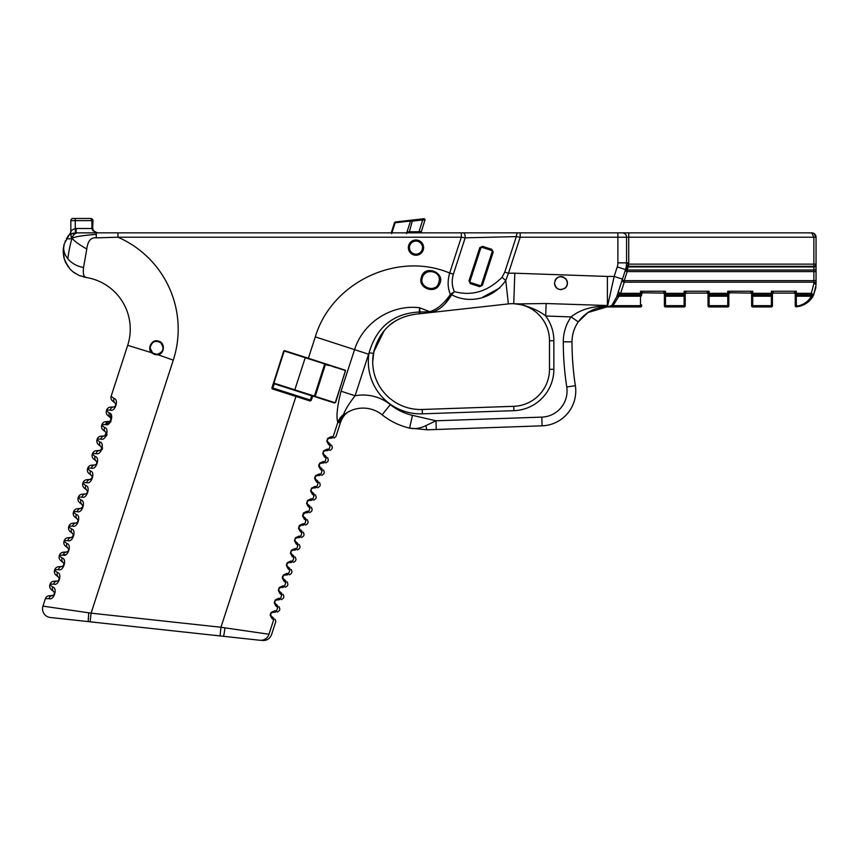 <?xml version="1.0" encoding="UTF-8"?>
<svg xmlns="http://www.w3.org/2000/svg" width="859" height="859" viewBox="0 0 859 859"><rect width="100%" height="100%" fill="white"/><g stroke="black" fill="none" stroke-linecap="round" stroke-linejoin="round"><path stroke-width="1.29" d="M71.361 237.309L71.039 236.708M70.535 235.022L70.545 234.217L73.541 233.036M76.161 232.853L75.13 232.875M70.545 234.217L72.049 238.319C68.29 239.457 66.819 238.931 67.625 236.751L67.968 236.257M67.979 236.236L68.613 235.377M69.611 234.185A4.359 4.359 0 0 0 69.429 234.389A4.359 4.359 0 0 1 69.611 234.185L69.611 234.185A4.359 4.359 0 0 0 70.846 231.146L70.846 231.941A4.359 4.338 0 0 1 69.912 234.614L75.356 232.875L97.346 232.853L93.406 230.738M461.304 232.853L461.304 237.213L465.17 237.814L516.302 236.622L520.167 237.213L617.889 237.213L617.889 232.853L622.227 232.853L96.391 232.853L96.294 234.367C82.851 235.409 74.765 236.73 72.049 238.319C73.133 234.69 75.13 232.864 78.062 232.853L76.15 232.853L76.15 228.505L75.205 228.515C72.532 229.546 71.072 230.695 70.846 231.941L70.846 220.645L92.987 220.645A2.18 2.18 0 0 0 92.203 218.97A2.18 2.18 0 0 1 92.987 220.645L92.224 218.991L90.807 218.465L73.026 218.465A2.18 2.18 0 0 0 70.846 220.645A2.18 2.18 0 0 1 73.026 218.465L90.807 218.465L75.205 218.465L75.356 232.875M96.391 232.853L78.062 232.853M69.429 234.389L64.242 243.902L63.158 251.107L63.813 257.26L65.381 261.941L70.062 269.092L72.811 271.669L79.071 275.449L85.363 277.113C83.516 276.211 82.915 273.012 83.538 267.493A21.786 17.309 -163.4 0 1 67.807 258.709C69.074 249.915 70.492 243.118 72.049 238.319C74.69 241.368 79.608 244.933 86.78 249.013C87.811 240.907 90.979 237.191 96.272 237.857L117.941 237.213L461.304 237.213L449.676 273.033C447.41 280.936 447.646 288.055 450.406 294.412C444.017 303.699 437.145 309.455 429.779 311.688L419.965 312.032L419.622 307.758L419.278 312A4.359 2.62 4.5 0 0 419.965 312.032L420.062 313.728L508.367 303.903A37.044 37.044 0 0 1 513.746 303.699L519.459 303.893L513.746 303.699L522.347 304.848A13.078 8.236 92 0 0 519.459 303.893L546.12 303.517L545.69 316.015L571.106 316.907A43.584 43.584 0 0 0 563.289 341.807A297.053 297.053 0 0 0 566.747 387.012A26.146 26.146 0 0 1 541.804 417.12L435.964 420.781L425.935 425.613C420.03 428.437 414.553 429.253 409.507 428.083C414.553 429.253 420.03 428.437 425.935 425.613A8.719 1.407 -92 0 0 427.288 429.801L542.104 425.828A34.865 34.865 0 0 0 575.358 385.68A288.345 288.345 0 0 1 572.008 341.807A34.865 34.865 0 0 1 578.257 321.889C585.559 312.085 595.104 307.103 606.873 306.942L640.513 306.942A1.084 1.084 0 0 0 641.598 305.858L641.598 304.891A1.084 0.773 180 0 1 640.513 305.664L640.513 306.942A1.084 1.084 0 0 0 641.598 305.858M96.294 234.367L96.272 237.857M83.538 267.493L86.78 249.013M67.807 258.709A21.786 17.309 -163.4 0 1 64.242 243.902M628.734 232.853L622.227 232.853A4.359 4.338 90 0 1 626.565 237.213L816.05 237.213A4.359 4.359 0 0 0 811.691 232.853L628.734 232.853L628.734 262.865L617.889 262.865A13.078 13.078 0 0 1 617.245 266.913L614.153 276.437L607.41 306.942L607.377 276.437L514.809 273.216A67.55 67.55 0 0 0 508.453 273.291L520.167 237.213L520.167 232.853M481.394 284.93L479.687 286.659L482.425 285.263L493.195 252.106L491.81 249.357L492.164 251.773L481.394 284.93L482.425 285.263M491.81 249.357L482.575 246.361L482.146 247.371A1.084 1.084 0 0 0 482.049 247.338A1.084 1.084 0 0 1 482.146 247.371A1.084 1.084 0 0 0 482.049 247.338L482.479 246.329L479.741 247.736L468.971 280.893L470.356 283.631L470.002 281.226L480.772 248.068L482.049 247.338L491.563 250.431A1.084 1.084 0 0 0 491.466 250.398A1.084 1.084 0 0 1 491.563 250.431M479.601 286.638L480.02 285.628A1.084 1.084 0 0 0 480.117 285.65A1.084 1.084 0 0 1 480.02 285.628A1.084 1.084 0 0 0 480.117 285.65L470.603 282.557A1.084 1.084 0 0 0 470.7 282.6L470.453 283.663L479.687 286.659M518.138 232.853A4.359 1.858 90 0 0 516.302 236.622L504.781 272.099L502.021 277.328C487.751 291.534 471.859 296.301 454.357 291.62C451.92 286.262 451.587 280.464 453.348 274.225L449.676 273.033C397.277 250.978 331.445 282.482 315.307 336.889L308.37 358.257L284.844 350.73A0.977 0.977 0 0 0 283.61 351.363L271.959 387.742A0.977 0.977 0 0 0 272.593 388.977L310.035 400.97L311.248 400.326L312.762 396.031L334.591 403.021L335.654 402.334L345.511 370.293L308.37 358.257L345.028 370.454L345.382 371.142L335.418 402.259L334.731 402.613L274.418 383.297A0.548 0.548 0 0 1 274.064 382.609M106.623 410.151L106.43 410.763L106.623 410.151A4.359 4.359 0 0 1 110.489 407.155A4.359 4.359 0 0 0 106.623 410.151L110.253 410.033C115.031 412.363 119.251 399.414 114 398.479C119.251 399.403 115.031 412.363 110.253 410.033A4.359 4.005 86.2 0 1 113.817 406.93L114.161 406.876M112.497 400.949A4.359 4.359 0 0 1 111.144 396.257L127.69 345.329L111.144 396.257A4.359 4.359 0 0 0 112.497 400.949L115.063 403.086A4.359 4.005 -50.2 0 1 114 398.479L111.144 396.257A4.359 4.359 0 0 0 112.497 400.949M115.063 403.086C116.169 404.857 115.75 406.146 113.817 406.93L110.489 407.155M109.286 412.986L106.43 410.763A4.359 4.359 0 0 0 107.783 415.455L110.349 417.592A4.359 4.005 -50.2 0 1 109.286 412.986C114.537 413.909 110.317 426.869 105.539 424.539L101.92 424.657L101.716 425.269L101.92 424.657A4.359 4.359 0 0 1 105.775 421.662A4.359 4.359 0 0 0 101.92 424.657M104.573 427.492L101.716 425.269A4.359 4.359 0 0 0 103.069 429.962L105.636 432.098A4.359 4.005 -50.2 0 1 104.573 427.492C109.834 428.405 105.614 441.397 100.825 439.046L97.207 439.164L97.003 439.776L97.207 439.164A4.359 4.359 0 0 1 101.061 436.168A4.359 4.359 0 0 0 97.207 439.164M99.859 441.998L97.003 439.776A4.359 4.359 0 0 0 98.355 444.468L100.922 446.605A4.359 4.005 -50.2 0 1 99.859 441.998C105.109 442.922 100.9 455.893 96.111 453.552L92.493 453.67L92.289 454.282L95.145 456.505C100.385 457.428 96.176 470.388 91.398 468.058C96.187 470.399 100.396 457.428 95.145 456.505A4.359 4.005 -50.2 0 0 96.208 461.111C97.314 462.883 96.895 464.171 94.962 464.955C96.895 464.171 97.314 462.883 96.208 461.111L93.642 458.974A4.359 4.359 0 0 1 92.289 454.282A4.359 4.359 0 0 0 93.642 458.974A4.359 4.359 0 0 1 92.289 454.282M87.779 468.176L91.398 468.058A4.359 4.005 86.2 0 1 94.962 464.955L91.634 465.181A4.359 4.359 0 0 0 87.779 468.176L87.575 468.789L87.779 468.176A4.359 4.359 0 0 1 91.634 465.181M90.431 471.011L87.575 468.789A4.359 4.359 0 0 0 88.939 473.481L91.494 475.618A4.359 4.005 -50.2 0 1 90.431 471.011C95.682 471.935 91.462 484.895 86.684 482.565C91.473 484.906 95.671 471.935 90.431 471.011M83.065 482.683L82.861 483.295L83.065 482.683A4.359 4.359 0 0 1 86.92 479.687A4.359 4.359 0 0 0 83.065 482.683L86.684 482.565A4.359 4.005 86.2 0 1 90.249 479.462L92.267 477.55M85.728 485.518L82.861 483.295A4.359 4.359 0 0 0 84.225 487.987L86.78 490.124A4.359 4.005 -50.2 0 1 85.728 485.518C90.979 486.441 86.748 499.401 81.97 497.071C86.748 499.401 90.968 486.441 85.728 485.518M78.352 497.189L78.148 497.801L78.352 497.189A4.359 4.359 0 0 1 82.206 494.193A4.359 4.359 0 0 0 78.352 497.189L81.97 497.071A4.359 4.005 86.2 0 1 85.535 493.968L86.083 493.861M81.014 500.024L78.148 497.801A4.359 4.359 0 0 0 79.511 502.494L82.067 504.63A4.359 4.005 -50.2 0 1 81.014 500.024C86.244 500.947 82.045 513.918 77.256 511.577L73.638 511.696L73.434 512.308L76.301 514.53C81.541 515.454 77.331 528.414 72.543 526.084L68.924 526.202L68.72 526.814L68.924 526.202A4.359 4.359 0 0 1 72.779 523.206A4.359 4.359 0 0 0 68.924 526.202M71.587 529.037L68.72 526.814A4.359 4.359 0 0 0 70.084 531.506L72.639 533.643A4.359 4.005 -50.2 0 1 71.587 529.037C76.848 529.939 72.618 542.942 67.829 540.59L64.21 540.708L64.017 541.32L64.21 540.708A4.359 4.359 0 0 1 68.065 537.713A4.359 4.359 0 0 0 64.21 540.708M66.873 543.543L64.017 541.32A4.359 4.359 0 0 0 65.37 546.013L67.925 548.149A4.359 4.005 -50.2 0 1 66.873 543.543C72.113 544.466 67.904 557.427 63.115 555.097L59.496 555.215L59.303 555.827L59.496 555.215A4.359 4.359 0 0 1 63.351 552.219A4.359 4.359 0 0 0 59.496 555.215M62.159 558.049L59.303 555.827A4.359 4.359 0 0 0 60.656 560.519L63.212 562.656A4.359 4.005 -50.2 0 1 62.159 558.049C67.399 558.973 63.19 571.933 58.401 569.592L54.783 569.721L54.589 570.333L54.783 569.721A4.359 4.359 0 0 1 58.637 566.725A4.359 4.359 0 0 0 54.783 569.721M57.446 572.556L54.589 570.333A4.359 4.359 0 0 0 55.942 575.025L58.498 577.162A4.359 4.005 -50.2 0 1 57.446 572.556C62.686 573.479 58.476 586.439 53.688 584.099L50.069 584.227L49.876 584.829L52.732 587.062C57.972 587.986 53.763 600.946 48.974 598.605L45.355 598.734L42.95 606.132L45.355 598.734A4.359 4.359 0 0 1 49.21 595.738A4.359 4.359 0 0 0 45.355 598.734M88.724 612.811L42.95 606.132A8.719 8.719 0 0 0 50.294 617.492L90.131 621.798L91.075 613.154L88.724 612.811L88.187 621.615L259.901 640.266C263.165 640.621 263.165 640.621 259.901 640.266A8.719 8.536 96.2 0 0 268.974 634.243L220.956 627.263L220.022 635.907L215.018 635.327M154.083 354.37L156.896 354.821C164.703 355.068 165.733 342.226 158.271 341.109C151.785 338.596 146.363 349.366 152.258 353.317L154.405 354.026A6.528 6.528 0 0 1 152.655 353.081L150.067 347.863C151.818 341.581 155.361 339.896 160.697 342.784C164.617 348.303 163.393 352.169 157.047 354.38L127.69 345.329A52.345 52.345 0 0 0 88.348 277.865L84.085 277.006A21.786 11.081 -78.5 0 0 85.363 277.113M110.607 414.306L110.886 421.801L105.539 424.539A4.359 4.005 86.2 0 1 109.104 421.436L105.775 421.662M107.783 415.455A4.359 4.359 0 0 1 106.43 410.763A4.359 4.359 0 0 0 107.783 415.455M110.349 417.592C111.455 419.364 111.036 420.652 109.104 421.436M107.01 434.665L106.205 436.265M106.419 433.859L106.097 432.625L104.841 435.867M106.054 434.976L106.312 434.439M103.069 429.962A4.359 4.359 0 0 1 101.716 425.269A4.359 4.359 0 0 0 103.069 429.962M101.061 436.168L104.39 435.942A4.359 4.005 86.2 0 0 100.825 439.046M92.493 453.67A4.359 4.359 0 0 1 96.348 450.674A4.359 4.359 0 0 0 92.493 453.67M102.554 447.883L102.167 449.504M101.663 447.84L100.922 446.605C102.028 448.377 101.609 449.665 99.676 450.449L101.405 449.386M101.566 449.064L101.695 448.516M98.355 444.468A4.359 4.359 0 0 1 97.003 439.776A4.359 4.359 0 0 0 98.355 444.468M96.348 450.674L99.676 450.449A4.359 4.005 86.2 0 0 96.111 453.552M88.939 473.481A4.359 4.359 0 0 1 87.575 468.789A4.359 4.359 0 0 0 88.939 473.481M91.494 475.618C92.6 477.389 92.181 478.678 90.249 479.462L86.92 479.687M84.225 487.987A4.359 4.359 0 0 1 82.861 483.295A4.359 4.359 0 0 0 84.225 487.987M86.78 490.124C87.886 491.896 87.468 493.173 85.535 493.968L82.206 494.193M73.638 511.696A4.359 4.359 0 0 1 77.493 508.7A4.359 4.359 0 0 0 73.638 511.696M82.067 504.63C83.173 506.402 82.754 507.69 80.821 508.474L82.84 506.563M79.511 502.494A4.359 4.359 0 0 1 78.148 497.801A4.359 4.359 0 0 0 79.511 502.494M77.493 508.7L80.821 508.474A4.359 4.005 86.2 0 0 77.256 511.577M73.434 512.308A4.359 4.359 0 0 0 74.797 517A4.359 4.359 0 0 1 73.434 512.308A4.359 4.359 0 0 0 74.797 517L77.353 519.137C78.459 520.908 78.04 522.186 76.107 522.981L77.868 521.853M77.353 519.137A4.359 4.005 -50.2 0 1 76.301 514.53M72.779 523.206L76.107 522.981A4.359 4.005 86.2 0 0 72.543 526.084M73.412 535.597L72.639 533.643L73.305 534.588L72.51 537.09L71.394 537.487L73.369 535.812M70.084 531.506A4.359 4.359 0 0 1 68.72 526.814A4.359 4.359 0 0 0 70.084 531.506M68.065 537.713L71.394 537.487A4.359 4.005 86.2 0 0 67.829 540.59M65.66 554.549L63.115 555.097A4.359 4.005 86.2 0 1 66.68 551.993L63.351 552.219M68.495 550.769L68.699 549.556M65.37 546.013A4.359 4.359 0 0 1 64.017 541.32A4.359 4.359 0 0 0 65.37 546.013M67.925 548.149C69.031 549.921 68.613 551.21 66.68 551.993M63.212 562.656C64.318 564.427 63.899 565.716 61.966 566.5L63.877 565.039M60.656 560.519A4.359 4.359 0 0 1 59.303 555.827A4.359 4.359 0 0 0 60.656 560.519M58.637 566.725L61.966 566.5A4.359 4.005 86.2 0 0 58.401 569.592M50.069 584.227A4.359 4.359 0 0 1 53.924 581.232A4.359 4.359 0 0 0 50.069 584.227M58.498 577.162C59.604 578.934 59.185 580.222 57.252 581.006L58.605 580.416M59.282 579.009L59.25 578.44M55.942 575.025A4.359 4.359 0 0 1 54.589 570.333A4.359 4.359 0 0 0 55.942 575.025M53.924 581.232L57.252 581.006A4.359 4.005 86.2 0 0 53.688 584.099M49.876 584.829A4.359 4.359 0 0 0 51.229 589.532A4.359 4.359 0 0 1 49.876 584.829A4.359 4.359 0 0 0 51.229 589.532L53.795 591.668C54.89 593.44 54.471 594.729 52.539 595.512L53.892 594.922M54.568 593.505L54.536 592.946M53.795 591.668A4.359 4.005 -50.2 0 1 52.732 587.062M49.21 595.738L52.539 595.512A4.359 4.005 86.2 0 0 48.974 598.605M331.048 436.737A2.18 2.029 87.4 0 1 329.201 438.283L331.23 438.197A2.18 2.126 -92.6 0 0 333.163 436.673L331.048 436.737L327.719 438.348L326.774 441.236L328.525 444.5L330.2 445.8C333.077 448.065 333.077 448.065 330.2 445.8A2.18 2.126 128.6 0 0 329.534 443.427C332.347 445.681 332.347 445.681 329.534 443.427L327.934 442.16C326.817 440.366 327.236 439.078 329.201 438.283L327.386 439.411M329.534 443.427L327.934 442.16A2.18 2.029 128.6 0 1 328.525 444.5M331.23 438.197C334.838 438.036 334.838 438.036 331.23 438.197L329.201 438.283M274.493 610.813A2.18 2.029 87.4 0 1 272.636 612.36L274.665 612.263A2.18 2.126 -92.6 0 0 276.609 610.749L274.493 610.813L271.154 612.424L270.22 615.312L271.97 618.577L273.645 619.876C276.523 622.141 276.523 622.141 273.645 619.876L268.974 634.243C272.453 634.661 272.453 634.661 268.974 634.243M278.531 598.379A2.18 2.029 87.4 0 1 276.684 599.926L278.713 599.829A2.18 2.126 -92.6 0 0 280.646 598.315L278.531 598.379L275.191 599.99L274.257 602.878L276.007 606.143L277.682 607.442C280.56 609.707 280.56 609.707 277.682 607.442L276.609 610.749C280.27 610.609 280.27 610.609 276.609 610.749M282.568 585.945A2.18 2.029 87.4 0 1 280.721 587.492L282.751 587.395A2.18 2.126 -92.6 0 0 284.683 585.881L282.568 585.945L279.239 587.556L278.295 590.444L280.045 593.709L281.72 595.008C284.597 597.273 284.597 597.273 281.72 595.008L280.646 598.315C284.308 598.175 284.308 598.175 280.646 598.315M286.605 573.511A2.18 2.029 87.4 0 1 284.758 575.058L286.788 574.961A2.18 2.126 -92.6 0 0 288.721 573.447L286.605 573.511L283.277 575.122L282.332 578.01L284.093 581.275L285.757 582.574C288.635 584.839 288.635 584.839 285.757 582.574L284.683 585.881C288.345 585.741 288.345 585.741 284.683 585.881M290.653 561.077A2.18 2.029 87.4 0 1 288.796 562.624L290.825 562.527A2.18 2.126 -92.6 0 0 292.769 561.013L290.653 561.077L287.314 562.688L286.38 565.576L288.13 568.841L289.805 570.14C292.683 572.405 292.683 572.405 289.805 570.14L288.721 573.447C292.382 573.307 292.382 573.307 288.721 573.447M294.691 548.643A2.18 2.029 87.4 0 1 292.844 550.189L294.873 550.104A2.18 2.126 -92.6 0 0 296.806 548.579L294.691 548.643L291.351 550.254L290.417 553.142L292.167 556.407L293.842 557.706C296.72 559.971 296.72 559.971 293.842 557.706L292.769 561.013C296.43 560.873 296.43 560.873 292.769 561.013M298.728 536.209A2.18 2.029 87.4 0 1 296.881 537.755L298.911 537.67A2.18 2.126 -92.6 0 0 300.843 536.145L298.728 536.209L295.399 537.82L294.454 540.708L296.205 543.972L297.88 545.272C300.757 547.537 300.757 547.537 297.88 545.272L296.806 548.579C300.467 548.439 300.467 548.439 296.806 548.579M302.765 523.775A2.18 2.029 87.4 0 1 300.918 525.321L302.948 525.236A2.18 2.126 -92.6 0 0 304.881 523.711L302.765 523.775L299.437 525.386L298.492 528.274L300.253 531.538L301.917 532.838C304.795 535.103 304.795 535.103 301.917 532.838L300.843 536.145C304.505 536.005 304.505 536.005 300.843 536.145M306.813 511.341A2.18 2.029 87.4 0 1 304.956 512.887L306.985 512.802A2.18 2.126 -92.6 0 0 308.929 511.277L306.813 511.341L303.474 512.952L302.54 515.84L304.29 519.104L305.965 520.404C308.843 522.669 308.843 522.669 305.965 520.404L304.881 523.711C308.542 523.571 308.542 523.571 304.881 523.711M310.851 498.907A2.18 2.029 87.4 0 1 309.004 500.453L311.033 500.368A2.18 2.126 -92.6 0 0 312.966 498.843L310.851 498.907L307.511 500.518L306.577 503.406L308.327 506.67L310.002 507.97C312.88 510.235 312.88 510.235 310.002 507.97L308.929 511.277C312.59 511.137 312.59 511.137 308.929 511.277M314.888 486.473A2.18 2.029 87.4 0 1 313.041 488.019L315.07 487.933A2.18 2.126 -92.6 0 0 317.003 486.409L314.888 486.473L311.559 488.084L310.614 490.972L312.365 494.236L314.04 495.536C316.917 497.801 316.917 497.801 314.04 495.536L312.966 498.843C316.627 498.703 316.627 498.703 312.966 498.843M318.925 474.039A2.18 2.029 87.4 0 1 317.078 475.585L319.108 475.499A2.18 2.126 -92.6 0 0 321.041 473.975L318.925 474.039L315.597 475.65L314.652 478.538L316.413 481.802L318.088 483.102C320.955 485.367 320.955 485.367 318.088 483.102L317.003 486.409C320.665 486.269 320.665 486.269 317.003 486.409M322.973 461.605A2.18 2.029 87.4 0 1 321.116 463.151L323.156 463.065A2.18 2.126 -92.6 0 0 325.089 461.541L322.973 461.605L319.634 463.216L318.689 466.115L320.45 469.368L322.125 470.668C325.003 472.933 325.003 472.933 322.125 470.668L321.041 473.975C324.702 473.835 324.702 473.835 321.041 473.975M327.011 449.171A2.18 2.029 87.4 0 1 325.164 450.717L327.193 450.631A2.18 2.126 -92.6 0 0 329.126 449.107L327.011 449.171L323.671 450.782L322.737 453.67L324.487 456.934L326.162 458.234C329.04 460.499 329.04 460.499 326.162 458.234L325.089 461.541C328.75 461.401 328.75 461.401 325.089 461.541M345.307 413.802L343.503 414.564C345.297 409.657 349.151 403.386 355.089 395.763L341.055 391.199C337.157 406.629 336.084 417.002 337.834 422.306L339.037 422.639C341.463 420.964 341.463 420.964 339.037 422.639A17.427 16.944 -125.6 0 1 345.307 413.802A30.505 30.505 0 0 1 382.137 414.8A30.505 30.505 0 0 0 349.259 411.397A30.505 30.505 0 0 1 382.137 414.8A68.419 68.419 0 0 0 409.507 428.083L427.288 429.801M427.277 312.923L431.379 312.322A4.359 2.899 78.6 0 1 429.779 311.688L419.622 307.758C391.446 304.193 363.013 322.597 354.563 349.645L315.307 336.889M318.7 466.104L318.893 464.579M314.662 477.991L314.856 477.013M306.577 503.406L307.511 500.518M302.54 515.84L303.474 512.952M298.492 528.274L299.437 525.386M294.454 540.708L295.399 537.82M290.417 553.142L291.351 550.254M286.38 565.576L286.573 564.041M282.343 577.473L282.536 576.486M274.257 602.878L275.191 599.99M270.22 614.776L270.413 613.777M324.487 456.934A2.18 2.029 128.6 0 0 323.897 454.594L325.486 455.861L323.897 454.594C322.769 452.8 323.199 451.512 325.164 450.717L327.193 450.631C330.801 450.47 330.801 450.47 327.193 450.631M325.486 455.861C328.31 458.115 328.31 458.115 325.486 455.861A2.18 2.126 128.6 0 1 326.162 458.234M319.14 464.655L319.859 467.028C318.732 465.234 319.151 463.946 321.116 463.151L323.156 463.065C326.753 462.904 326.753 462.904 323.156 463.065M319.859 467.028L321.449 468.295L319.859 467.028A2.18 2.029 128.6 0 1 320.45 469.368M321.449 468.295C324.272 470.549 324.272 470.549 321.449 468.295A2.18 2.126 128.6 0 1 322.125 470.668M316.413 481.802A2.18 2.029 128.6 0 0 315.822 479.462L317.411 480.729L315.822 479.462C314.695 477.668 315.113 476.38 317.078 475.585L315.854 476.036M319.108 475.499C322.716 475.338 322.716 475.338 319.108 475.499L317.078 475.585M317.411 480.729C320.235 482.983 320.235 482.983 317.411 480.729A2.18 2.126 128.6 0 1 318.088 483.102M311.473 491.606L311.774 491.896C310.657 490.102 311.076 488.814 313.041 488.019L315.07 487.933C318.678 487.772 318.678 487.772 315.07 487.933M311.774 491.896L313.363 493.163L311.774 491.896A2.18 2.029 128.6 0 1 312.365 494.236M313.363 493.163C316.187 495.418 316.187 495.418 313.363 493.163A2.18 2.126 128.6 0 1 314.04 495.536M308.327 506.67A2.18 2.029 128.6 0 0 307.737 504.33L309.326 505.597L307.737 504.33C306.609 502.536 307.039 501.248 309.004 500.453L311.033 500.368C314.641 500.206 314.641 500.206 311.033 500.368M308.564 500.518L307.833 500.851M309.326 505.597C312.15 507.852 312.15 507.852 309.326 505.597A2.18 2.126 128.6 0 1 310.002 507.97M303.377 516.463L303.699 516.764C302.572 514.971 302.991 513.682 304.956 512.887L302.883 514.992M303.699 516.764L305.289 518.031L303.699 516.764A2.18 2.029 128.6 0 1 304.29 519.104M306.985 512.802C310.593 512.64 310.593 512.64 306.985 512.802L304.956 512.887M305.289 518.031C308.113 520.286 308.113 520.286 305.289 518.031A2.18 2.126 128.6 0 1 305.965 520.404M299.34 528.886L299.662 529.198C298.535 527.405 298.953 526.116 300.918 525.321L298.835 527.426M299.662 529.198L301.251 530.465L299.662 529.198A2.18 2.029 128.6 0 1 300.253 531.538M302.948 525.236C306.556 525.074 306.556 525.074 302.948 525.236L300.918 525.321M301.251 530.465C304.075 532.72 304.075 532.72 301.251 530.465A2.18 2.126 128.6 0 1 301.917 532.838M296.205 543.972A2.18 2.029 128.6 0 0 295.614 541.632L297.203 542.899L295.614 541.632C294.497 539.839 294.916 538.55 296.881 537.755L298.911 537.67C302.518 537.509 302.518 537.509 298.911 537.67M296.441 537.82L295.711 538.153M297.203 542.899C300.027 545.154 300.027 545.154 297.203 542.899A2.18 2.126 128.6 0 1 297.88 545.272M294.873 550.104C298.481 549.943 298.481 549.943 294.873 550.104L292.844 550.189C290.879 550.984 290.46 552.273 291.577 554.066C290.449 552.273 290.868 550.984 292.844 550.189L292.114 550.351M291.577 554.066L293.166 555.333L291.577 554.066A2.18 2.029 128.6 0 1 292.167 556.407M293.166 555.333C295.99 557.588 295.99 557.588 293.166 555.333A2.18 2.126 128.6 0 1 293.842 557.706M288.13 568.841A2.18 2.029 128.6 0 0 287.54 566.5L289.129 567.767L287.54 566.5C286.412 564.707 286.831 563.418 288.796 562.624L287.894 562.87M286.82 564.127L286.723 564.889M290.825 562.527C294.433 562.377 294.433 562.377 290.825 562.527L288.796 562.624M289.129 567.767C291.953 570.022 291.953 570.022 289.129 567.767A2.18 2.126 128.6 0 1 289.805 570.14M284.093 581.275A2.18 2.029 128.6 0 0 283.502 578.934L285.091 580.201L283.502 578.934C282.375 577.141 282.794 575.852 284.758 575.058L283.534 575.498M286.788 574.961C290.396 574.8 290.396 574.8 286.788 574.961L284.758 575.058M285.091 580.201C287.915 582.456 287.915 582.456 285.091 580.201A2.18 2.126 128.6 0 1 285.757 582.574M280.045 593.709A2.18 2.029 128.6 0 0 279.454 591.368L281.043 592.635L279.454 591.368C278.337 589.575 278.756 588.286 280.721 587.492L282.751 587.395C286.358 587.234 286.358 587.234 282.751 587.395M281.043 592.635C283.867 594.89 283.867 594.89 281.043 592.635A2.18 2.126 128.6 0 1 281.72 595.008M278.713 599.829C282.321 599.668 282.321 599.668 278.713 599.829L276.684 599.926C274.719 600.72 274.289 602.009 275.417 603.802C274.289 602.009 274.708 600.72 276.684 599.926L275.964 600.076M275.417 603.802L277.006 605.069L275.417 603.802A2.18 2.029 128.6 0 1 276.007 606.143M277.006 605.069C279.83 607.324 279.83 607.324 277.006 605.069A2.18 2.126 128.6 0 1 277.682 607.442M271.97 618.577A2.18 2.029 128.6 0 0 271.38 616.236L272.969 617.503L271.38 616.236C270.252 614.443 270.671 613.154 272.636 612.36L271.412 612.8M274.665 612.263C278.273 612.102 278.273 612.102 274.665 612.263L272.636 612.36M272.969 617.503C275.793 619.758 275.793 619.758 272.969 617.503A2.18 2.126 128.6 0 1 273.645 619.876M92.579 229.267L92.987 220.645M150.067 347.637A6.528 6.528 0 0 1 156.596 341.334A6.528 6.528 0 0 1 163.124 347.637A6.528 6.528 0 0 1 157.047 354.38L173.282 360.146A100.278 100.278 0 0 0 117.941 237.213L117.941 232.853M151.205 351.567A6.528 6.528 0 0 1 150.658 350.601M315.736 396.525A0.548 0.548 0 0 1 315.382 395.838L314.577 395.591L314.566 396.568M271.959 387.742L272.722 388.558A0.548 0.548 0 0 1 272.378 387.881L284.028 351.492A0.548 0.548 0 0 1 284.716 351.138L330.146 365.687L324.541 364.474L314.577 395.591L315.049 396.31M310.249 401.013L312.751 395.591L310.163 400.552L272.593 388.977M312.762 396.031L311.688 395.806L310.335 400.036L272.894 388.043L274.418 383.297M408.358 247.617A7.624 7.624 0 0 0 419.793 254.221A7.624 7.624 0 0 0 419.793 241.014A7.624 7.624 0 0 0 408.358 247.617M332.068 366.31L336.588 367.759M325.132 363.668L324.541 364.474L325.346 364.731A0.548 0.548 0 0 1 326.033 364.377M406.715 232.864L406.618 232.864A1.084 0.848 90 0 0 407.445 232.027L406.586 233.605M409.346 232.853L409.346 231.769L407.445 232.027M418.977 232.853L418.977 231.769L409.346 231.769L412.588 220.011L396.568 221.837M424.958 220.054A1.084 1.084 0 0 0 423.777 218.734A1.084 1.084 0 0 1 424.937 220.14A1.084 1.084 0 0 0 424.958 220.054A1.084 1.084 0 0 1 424.937 220.14L421.372 231.447A1.084 1.084 0 0 0 422.413 232.853A1.084 1.084 0 0 1 421.372 231.447L418.977 231.769L422.714 219.947L424.937 220.14A1.084 1.084 0 0 0 423.777 218.734L422.585 218.873L422.714 219.947L412.707 221.096L410.484 220.903L411.45 220.14M391.436 232.424A1.084 1.042 90 0 1 390.609 232.853L391.607 232.08L391.683 233.68M391.468 232.241L394.464 222.728L395.119 222.782A1.084 0.73 -96.5 0 1 395.731 221.933M422.585 218.873L412.588 220.011L422.585 218.873M410.591 220.913L406.736 232.8M435.116 287.432A8.633 8.633 0 0 1 434.074 287.969M433.43 288.205A8.633 8.633 0 0 1 430.456 288.645M428.373 288.334A8.633 8.633 0 0 1 423.39 284.597M423.466 275.299A8.633 8.633 0 0 1 426.021 272.754M427.148 272.142A8.633 8.633 0 0 1 430.058 271.401M431.712 271.444A8.633 8.633 0 0 1 435.288 272.7M439.336 280.013L438.466 283.792C434.944 293.187 418.773 287.003 422.338 277.876C424.013 268.287 440.044 270.241 439.336 280.013M554.463 283.137C556.192 276.652 559.961 275.159 565.78 278.681C568.937 284.576 567.273 288.237 560.777 289.676C556.857 289.129 554.764 286.949 554.463 283.137C555.998 289.408 559.66 291.008 565.458 287.926C569.055 282.471 567.638 278.692 561.228 276.609L559.295 276.834M555.043 280.442A6.539 6.539 0 0 1 563.708 277.189M813.988 233.519L811.691 232.853A4.359 4.359 0 0 1 816.05 237.213L813.999 233.519L811.691 232.853L813.87 237.213L813.87 264.142L816.05 264.142L816.05 271.584L816.05 237.213M409.442 247.617A6.539 6.539 0 0 1 419.246 241.959A6.539 6.539 0 0 1 419.246 253.276A6.539 6.539 0 0 1 409.442 247.617M470.002 281.226A1.084 1.084 0 0 0 469.948 281.527A1.084 1.084 0 0 1 470.002 281.226L468.971 280.893M513.886 410.666L513.736 406.318A37.044 37.044 0 0 0 549.502 369.295L549.502 340.722A37.044 37.044 0 0 0 513.768 303.699L513.746 303.699A37.044 37.044 0 0 1 549.502 340.722L549.502 369.295A37.044 37.044 0 0 1 513.736 406.318L422.22 409.475A47.868 47.868 0 0 1 373.397 353.457C379.377 329.265 394.721 316.037 419.439 313.782A4.359 4.359 0 0 0 419.815 313.75A4.359 4.359 0 0 1 419.439 313.782A4.359 4.359 0 0 0 419.815 313.75L420.062 313.728A4.359 0.73 83.7 0 1 419.278 312L419.042 312.021A4.359 0.709 83.7 0 0 419.815 313.75A4.359 4.359 0 0 1 419.439 313.782L419.042 312.021C393.272 313.524 376.629 327.086 369.102 352.716A52.227 52.227 0 0 0 422.37 413.834L513.886 410.666A41.404 41.404 0 0 0 553.862 369.295L553.862 340.722A41.404 41.404 0 0 0 545.69 316.015C540.73 311.796 532.945 308.07 522.347 304.848M393.358 322.254A47.868 47.868 0 0 0 389.621 325.11A47.868 47.868 0 0 1 393.358 322.254A47.868 47.868 0 0 0 389.621 325.11L395.505 320.858M374.105 350.107L372.699 361.553M372.999 356.292L373.525 352.791M384.306 330.393L373.654 352.093M422.37 413.834L422.22 409.475A47.868 47.868 0 0 1 373.397 353.457L369.102 352.716L368.597 354.198L354.563 349.645L341.055 391.199M92.224 218.991L90.807 218.465L91.902 220.645L91.902 228.505L92.955 230.856M93.416 230.846L92.987 229.493L94.297 231.608M93.363 230.663L92.987 229.493M65.112 241.454L65.338 240.907M66.379 238.802L67.013 237.707M439.293 284.565C446.53 272.432 423.863 263.713 421.211 277.897C417.936 288.194 434.998 294.379 439.293 284.565L438.466 283.792M315.382 395.838L325.346 364.731M453.348 274.225L465.17 237.814A4.359 1.858 -90 0 0 463.334 232.853M450.943 294.025L450.406 294.412A4.359 1.697 37.7 0 0 451.426 295.077L454.357 291.62L450.943 294.025A4.359 1.267 51.8 0 0 451.662 294.787C469.497 304.333 493.27 298.803 505.758 280.431L508.453 273.291L504.781 272.099M502.021 277.328A8.719 1.417 38.5 0 0 505.758 280.431L508.367 303.903M499.831 287.937L482.908 297.107M816.05 280.635L816.05 271.584L813.87 271.584L813.87 280.635L816.05 280.635L816.05 283.717A2.18 1.535 0 0 0 813.87 282.182L813.87 283.61A2.18 1.535 0 0 1 816.05 285.156L813.387 295.582L816.05 285.156M75.721 273.731L72.478 271.401M68.183 266.805L64.232 258.838L63.222 249.325L64.178 244.139M431.379 312.322C438.981 310.464 445.671 304.72 451.426 295.077L445.66 302.916M795.241 294.1L795.241 295.432L796.325 295.432L796.325 294.1L795.241 294.1L796.325 291.244L794.145 292.79A1.084 0.773 180 0 1 795.241 293.553L795.241 294.1A1.084 0.773 0 0 1 796.325 293.327L796.325 291.244L771.35 291.244L773.529 292.79L771.35 291.244L772.434 293.553L771.35 294.1L771.35 295.432L772.434 295.432L772.434 304.891L772.434 295.432A1.084 0.773 180 0 1 771.35 296.205L771.35 306.942A1.084 1.084 0 0 0 772.434 305.858L772.434 304.891A1.084 0.773 180 0 1 771.35 305.664L752.72 305.664L752.72 296.205A1.084 0.773 180 0 1 751.625 295.432L751.625 305.858A1.084 1.084 0 0 0 752.72 306.942L771.35 306.942A1.084 1.084 0 0 0 772.434 305.858M772.434 293.553A1.084 0.773 0 0 1 773.529 292.79L773.529 293.102A1.084 1.084 0 0 0 772.434 294.197A1.084 1.084 0 0 1 773.529 293.102L794.145 293.102A1.084 1.084 0 0 1 795.241 294.197M751.625 294.1L751.625 295.432L752.72 295.432L752.72 296.205L771.35 296.205L771.35 295.432L752.72 295.432L752.72 294.1L751.625 294.1L752.72 291.244L750.541 292.79A1.084 0.773 180 0 1 751.625 293.553L751.625 294.1A1.084 0.773 0 0 1 752.72 293.327L752.72 291.244L727.734 291.244L729.914 292.79L727.734 291.244L728.829 293.553A1.084 0.773 0 0 1 729.914 292.79L750.541 293.102A1.084 1.084 0 0 1 751.625 294.197M729.914 293.102A1.084 1.084 0 0 0 728.829 294.197A1.084 1.084 0 0 1 729.914 293.102M708.02 293.553L709.104 291.244L706.925 292.79A1.084 0.773 180 0 1 708.02 293.553L708.02 294.1A1.084 0.773 0 0 1 709.104 293.327L709.104 291.244L684.118 291.244L686.298 292.79L684.118 291.244L685.214 293.553L684.118 294.1L684.118 295.432L685.214 295.432L685.214 304.891L685.214 295.432A1.084 0.773 180 0 1 684.118 296.205L684.118 306.942A1.084 1.084 0 0 0 685.214 305.858L685.214 304.891A1.084 0.773 180 0 1 684.118 305.664L665.489 305.664L665.489 296.205A1.084 0.773 180 0 1 664.404 295.432L664.404 305.858A1.084 1.084 0 0 0 665.489 306.942L684.118 306.942A1.084 1.084 0 0 0 685.214 305.858M685.214 293.553A1.084 0.773 0 0 1 686.298 292.79L686.298 293.102A1.084 1.084 0 0 0 685.214 294.197A1.084 1.084 0 0 1 686.298 293.102L706.925 293.102A1.084 1.084 0 0 1 708.02 294.197M664.404 294.1L664.404 295.432L665.489 295.432L665.489 296.205L684.118 296.205L684.118 295.432L665.489 295.432L665.489 294.1L664.404 294.1L665.489 291.244L663.309 292.79A1.084 0.773 180 0 1 664.404 293.553L664.404 294.1A1.084 0.773 0 0 1 665.489 293.327L665.489 291.244L640.513 291.244L642.693 292.79L640.513 291.244L641.598 293.553A1.084 0.773 0 0 1 642.693 292.79L663.309 293.102A1.084 1.084 0 0 1 664.404 294.197M642.693 293.102A1.084 1.084 0 0 0 641.598 294.197A1.084 1.084 0 0 1 642.693 293.102M810.96 296.205L796.325 296.205A1.084 0.773 180 0 1 795.241 295.432L795.241 305.686A1.084 1.031 0 0 0 796.325 306.727L796.325 295.432L810.96 295.432L810.96 296.205L813.119 296.076C810.016 301.23 805.57 304.612 799.772 306.233L796.443 306.835L799.772 306.233C805.57 304.612 810.016 301.23 813.119 296.076L810.96 295.432A19.607 19.607 0 0 0 811.669 294.197L813.387 295.593L812.002 293.563L811.293 293.327L811.293 294.1L813.387 295.593A21.786 21.786 0 0 1 813.119 296.076A21.786 21.786 0 0 0 813.387 295.593A21.786 21.786 0 0 1 813.119 296.076L811.368 296.269C808.587 301.047 804.539 304.172 799.224 305.664L796.325 306.727M795.241 305.686L795.241 305.75A1.084 1.084 0 0 0 796.443 306.835A1.084 1.084 0 0 1 795.327 306.18L795.584 306.545M799.772 306.233L796.325 305.664A1.084 0.773 0 0 1 795.241 304.891L795.241 295.432M772.434 295.432L772.434 294.1A1.084 0.773 0 0 0 771.35 293.327L771.35 294.1L752.72 294.1L752.72 293.327L771.35 293.327L771.35 291.244M752.72 306.942L752.72 305.664A1.084 0.773 0 0 1 751.625 304.891L751.625 295.432M728.829 295.432L728.829 294.1L727.734 294.1L727.734 295.432L728.829 295.432L728.829 304.891L728.829 295.432A1.084 0.773 180 0 1 727.734 296.205L727.734 306.942A1.084 1.084 0 0 0 728.829 305.858L728.829 304.891A1.084 0.773 180 0 1 727.734 305.664L709.104 305.664L709.104 296.205A1.084 0.773 180 0 1 708.02 295.432L708.02 305.858A1.084 1.084 0 0 0 709.104 306.942L727.734 306.942A1.084 1.084 0 0 0 728.829 305.858M727.734 291.244L727.734 293.327A1.084 0.773 0 0 1 728.829 294.1M708.02 294.1L708.02 295.432L709.104 295.432L709.104 294.1L727.734 294.1L727.734 293.327L709.104 293.327L709.104 294.1L708.02 294.1M685.214 295.432L685.214 294.1A1.084 0.773 0 0 0 684.118 293.327L665.489 293.327L665.489 294.1L684.118 294.1L684.118 291.244M641.598 295.432L641.598 294.1L640.513 294.1L640.513 295.432L641.598 295.432A1.084 0.773 180 0 1 640.513 296.205L640.513 305.664L613.036 305.664L619.436 295.432L617.363 294.755L616.762 296.623A2.18 1.203 -162 0 1 618.834 296.054M640.513 291.244L640.513 293.327A1.084 0.773 0 0 1 641.598 294.1M610.663 306.115A2.18 1.246 63.7 0 1 611.554 306.266L613.036 305.664A2.18 1.095 -125.4 0 0 611.855 305.385L607.635 306.921L611.554 306.266L611.554 306.942M611.855 305.385L616.622 297.042A2.18 1.503 18.2 0 1 618.684 296.205L640.513 296.205L640.513 295.432L619.436 295.432L620.617 293.327A2.18 1.503 18 0 1 618.544 291.115L617.363 294.755M621.905 280.796L617.793 293.424L619.865 294.1L640.513 294.1L640.513 293.327L620.617 293.327L624.246 282.182A2.18 1.503 18 0 1 622.174 279.959L618.544 291.115M616.762 296.623L622.442 279.132L622.174 279.959L624.246 280.635L627.188 271.584L625.116 270.907A2.18 1.503 -162 0 1 627.188 270.037L627.607 268.738A2.18 1.503 18 0 0 625.535 269.597L625.116 270.907M627.607 268.738L628.112 266.956A2.18 1.514 13.6 0 0 625.996 267.987A2.18 2.18 0 0 1 626.007 267.933A2.18 2.18 0 0 0 625.996 267.987L626.275 266.644L625.996 267.987A2.18 2.18 0 0 1 626.007 267.954L626.007 267.954A2.18 2.18 0 0 1 628.112 266.322L628.423 265.581A2.18 1.428 10 0 0 626.275 266.644L626.533 264.024L628.691 264.142A23.912 23.912 0 0 0 628.734 262.865M816.05 268.502A2.18 1.535 0 0 1 813.87 270.037L813.87 266.956L628.112 266.956L628.112 266.322L813.87 266.322L813.87 266.956A2.18 1.535 0 0 0 816.05 265.42M628.423 265.581L628.691 264.142L813.87 264.142L813.87 266.322A2.18 2.18 0 0 0 816.05 264.142M607.377 276.437L614.153 276.437L622.442 279.132L625.535 269.597A21.786 21.786 0 0 0 626.275 266.644A21.786 21.786 0 0 1 625.535 269.597L617.245 266.913M811.701 295.7L811.368 296.269M811.669 294.197L812.002 293.563L813.387 295.593L815.921 287.454L813.387 295.593A21.786 21.786 0 0 1 813.119 296.076L813.119 296.076C810.896 300.049 807.331 303.141 802.435 305.342M606.873 306.942L587.975 312.526L578.257 321.889L571.106 316.907C580.115 309.627 592.044 306.062 606.873 306.191L606.873 306.942M409.582 428.093L412.46 415.337A55.341 55.341 0 0 1 390.308 404.6A43.584 43.584 0 0 0 355.089 395.763L368.597 354.198M546.12 303.517L606.873 305.503M436.265 429.489L435.964 420.781L412.46 415.337M424.894 311.957A4.359 0.805 83.7 0 0 425.581 313.116M514.809 273.216L513.746 303.699L519.459 303.893M42.95 606.132A8.719 8.719 0 0 0 50.294 617.492A8.719 8.719 0 0 1 42.95 606.132M94.662 622.249L90.131 621.798M343.503 414.564A17.427 16.75 -26 0 0 337.834 422.306L333.163 436.673C336.825 436.533 336.825 436.533 333.163 436.673M492.164 251.773L493.195 252.106M491.466 250.398L491.713 249.335M479.741 247.736L480.772 248.068M296.087 396.042L220.956 627.263L91.075 613.154L173.282 360.146M329.126 449.107C332.787 448.967 332.787 448.967 329.126 449.107L330.2 445.8M273.731 383.64L312.601 396.096M294.809 389.825L305.235 357.709M391.94 232.853L395.119 222.782L410.441 221.031M92.987 228.505L76.15 228.505M617.889 262.865L617.889 237.213L626.565 237.213L626.565 262.865A21.743 21.743 0 0 1 626.533 264.024M811.293 294.1L796.325 294.1L796.325 293.327L811.293 293.327L813.87 283.61M624.246 282.182L813.87 282.182L813.87 280.635L624.246 280.635L624.246 282.182M727.734 295.432L727.734 296.205L709.104 296.205L709.104 295.432L727.734 295.432M709.104 306.942L709.104 305.664A1.084 0.773 0 0 1 708.02 304.891M665.489 306.942L665.489 305.664A1.084 0.773 0 0 1 664.404 304.891M627.188 271.584L627.188 270.037L813.87 270.037L813.87 271.584L627.188 271.584M628.112 266.322A2.18 2.18 0 0 0 626.007 267.954L626.082 267.621M541.804 417.12L542.104 425.828A34.865 34.865 0 0 0 575.358 385.68A288.345 288.345 0 0 1 572.008 341.807A34.865 34.865 0 0 1 578.257 321.889M575.358 385.68L566.747 387.012M572.008 341.807L563.289 341.807M390.308 404.6L382.137 414.8A68.419 68.419 0 0 0 409.507 428.083L409.722 428.126M549.502 340.722L553.862 340.722M549.502 369.295L553.862 369.295M224.951 627.843A8.719 0.698 96.2 0 1 223.34 636.294M349.484 411.289C350.483 411.16 345.007 411.794 340.84 421.415L335.923 436.576L333.936 438.069M329.899 450.503L331.875 448.999L332.369 447.496L331.649 445.123M328.321 459.93L327.601 457.557M328.331 459.93L327.837 461.444L325.851 462.937M323.8 473.878L324.294 472.364L323.564 469.991M323.789 473.867L321.814 475.371M317.776 487.805L319.752 486.301L320.246 484.798L319.527 482.425M313.739 500.239L315.715 498.735L316.209 497.232L315.489 494.859M312.161 509.666L311.441 507.293M312.171 509.666L311.677 511.18L309.691 512.673M305.654 525.107L307.629 523.603L308.134 522.1L307.404 519.727M303.603 536.048L304.086 534.534L303.367 532.161M303.592 536.037L301.616 537.541M297.579 549.975L299.555 548.471L300.049 546.968L299.329 544.595M296.001 559.402L295.281 557.029M296.011 559.402L295.517 560.916L293.531 562.409M289.494 574.843L291.469 573.34L291.974 571.836L291.244 569.463M285.456 587.277L287.432 585.774L287.926 584.27L287.207 581.897M283.406 598.218L283.889 596.704L283.169 594.331M283.395 598.208L281.419 599.711M279.841 609.138L279.121 606.765M279.851 609.138L279.358 610.652L277.371 612.145M262.349 640.535C266.827 640.707 269.909 638.72 271.584 634.565L275.814 621.572L275.084 619.199M330.146 365.687L326.366 364.484M406.618 232.853L384.703 232.853M394.464 222.728L395.387 221.966M93.459 230.77L93.051 230.008M94.275 231.576L97.346 232.853M70.846 231.146L70.61 232.542M372.699 360.952L372.87 357.602M63.813 257.26L65.381 261.941M70.062 269.092L72.392 271.326M79.071 275.449L80.284 275.922M83.001 276.759L84.085 277.006M75.742 273.742L73.906 272.518M68.215 266.848L65.316 261.802M64.232 258.838L63.222 249.325M578.891 321.008L587.975 312.526"/></g></svg>
